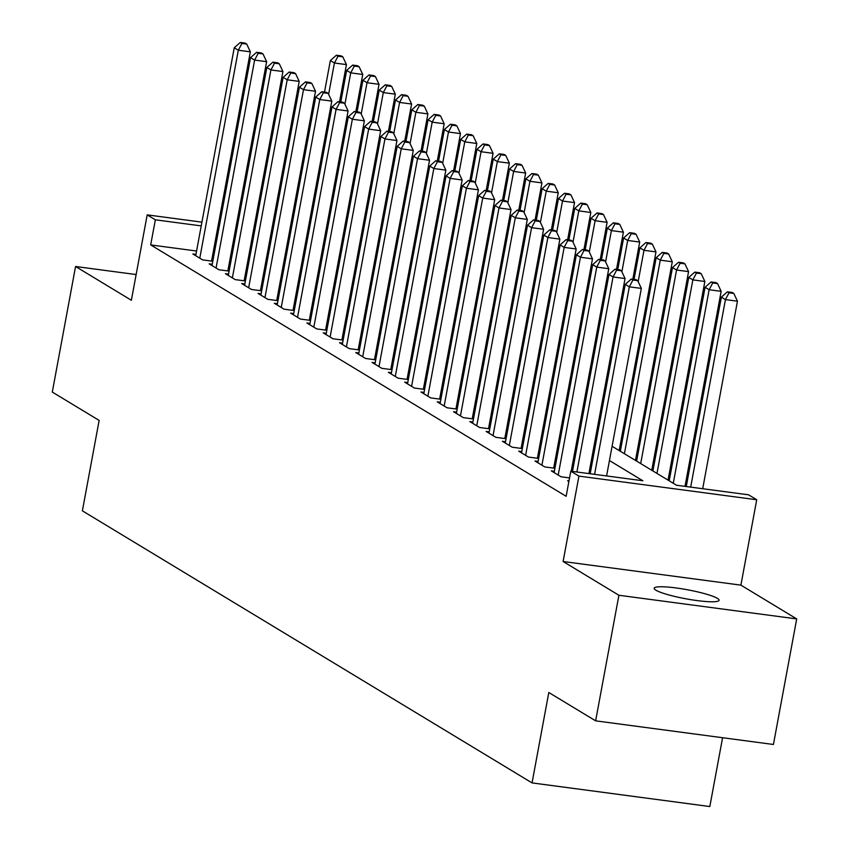 <?xml version="1.0" encoding="UTF-8"?>
<svg xmlns="http://www.w3.org/2000/svg" width="849" height="849" viewBox="0 0 849 849"><rect width="100%" height="100%" fill="white"/><g stroke="black" fill="none" stroke-linecap="round" stroke-linejoin="round"><path stroke-width="1.27" d="M717.384 598.365A33.015 4.585 10.5 0 0 681.758 588.781A33.015 4.585 10.5 0 0 654.165 588.251A33.015 4.585 10.5 0 0 655.874 590.182A33.015 4.585 10.5 0 0 691.5 599.765A33.015 4.585 10.5 0 0 719.092 600.285A33.015 4.585 10.5 0 0 717.384 598.365M612.087 446.266L676.504 485.235L748.585 494.818L756.724 499.753L578.933 476.109L570.793 471.184L642.873 480.767L609.444 460.54M740.901 585.141L563.11 561.507L618.91 595.266L595.637 720.843L773.428 744.477L796.702 618.91L740.901 585.141L756.724 499.753M722.584 737.717L709.828 806.55L532.047 782.905L82.385 510.833L99.142 420.414L52.298 392.068L75.572 266.501L131.372 300.259L147.195 214.871L201.935 222.151M686.501 485.193L685.355 484.492M670.211 475.334L669.065 474.644M653.921 465.475L652.775 464.785M637.631 455.616L636.474 454.926M621.341 445.757L620.184 445.067M618.91 595.266L796.702 618.91M136.137 274.556L75.572 266.501M568.989 480.905L567.578 480.725L568.883 481.51M554.376 471.28L551.288 470.866L561.062 476.777L569.541 477.902M538.086 461.421L534.987 461.007L544.771 466.918L554.938 468.277M521.795 451.562L518.697 451.148L528.471 457.059L538.637 458.418M505.505 441.703L502.406 441.289L512.18 447.2L522.347 448.559M489.215 431.844L486.116 431.43L495.89 437.341L506.057 438.7M472.914 421.985L469.826 421.571L479.6 427.493L489.767 428.841M456.624 412.126L453.536 411.712L463.31 417.634L473.477 418.982M440.334 402.267L437.235 401.853L447.02 407.775L457.187 409.122M424.044 392.408L420.945 391.994L430.719 397.916L440.886 399.263M407.753 382.549L404.655 382.146L414.429 388.057L424.596 389.404M391.453 372.69L388.364 372.287L398.139 378.198L408.305 379.545M375.162 362.831L372.074 362.427L381.848 368.339L392.015 369.686M358.872 352.982L355.784 352.568L365.558 358.48L375.725 359.838M342.582 343.123L339.483 342.709L349.257 348.621L359.435 349.979M326.292 333.264L323.193 332.85L332.967 338.762L343.134 340.12M310.002 323.405L306.903 322.991L316.677 328.903L326.844 330.261M293.701 313.546L290.613 313.132L300.387 319.044L310.554 320.402M277.411 303.687L274.323 303.273L284.097 309.195L294.263 310.543M261.121 293.828L258.022 293.414L267.806 299.336L277.973 300.684M244.83 283.969L241.732 283.555L251.506 289.477L261.683 290.825M228.54 274.11L225.441 273.707L235.215 279.618L245.382 280.966M212.25 264.251L209.151 263.848L218.925 269.759L229.092 271.107M196.575 251.017L150.687 244.915L566.134 496.294L570.793 471.184M573.362 466.642L572.205 465.942M557.061 456.783L555.915 456.083M540.771 446.924L539.624 446.224M524.48 437.065L523.334 436.365M508.19 427.206L507.033 426.506M491.9 417.347L490.743 416.647M475.61 407.488L474.453 406.788M459.309 397.629L458.163 396.939M443.019 387.77L441.873 387.08M426.729 377.911L425.572 377.221M410.438 368.052L409.282 367.362M394.148 358.204L392.991 357.503M377.847 348.345L376.701 347.644M361.557 338.486L360.411 337.785M345.267 328.627L344.121 327.926M328.977 318.768L327.82 318.067M312.687 308.909L311.53 308.208M296.397 299.05L295.24 298.349M280.096 289.191L278.95 288.501M263.806 279.332L262.659 278.642M247.515 269.473L246.369 268.783M231.225 259.614L230.068 258.924M214.266 253.373L213.014 253.204M195.949 254.392L192.861 253.989L202.635 259.9L212.802 261.248M212.95 260.473L211.794 259.773M229.241 270.332L228.084 269.632M245.531 280.181L244.385 279.491M261.821 290.04L260.675 289.35M278.111 299.899L276.965 299.209M294.412 309.758L293.255 309.068M310.702 319.617L309.545 318.916M326.992 329.476L325.836 328.775M343.283 339.335L342.136 338.634M359.573 349.194L358.427 348.493M375.863 359.053L374.717 358.352M392.164 368.912L391.007 368.211M408.454 378.771L407.297 378.07M424.744 388.619L423.587 387.929M441.034 398.478L439.888 397.788M457.324 408.337L456.178 407.647M473.615 418.196L472.469 417.506M489.915 428.055L488.759 427.355M506.206 437.914L505.049 437.214M522.496 447.773L521.339 447.073M538.786 457.632L537.64 456.932M555.076 467.491L553.93 466.791M563.11 561.507L578.933 476.109M150.687 244.915L155.346 219.806L147.195 214.871M595.637 720.843L548.804 692.497L532.047 782.905M269.961 239.248L271.107 239.938M286.251 249.107L287.397 249.797M302.541 258.956L303.698 259.656M318.831 268.815L319.988 269.515M335.122 278.674L336.278 279.374M351.422 288.533L352.568 289.233M367.713 298.392L368.859 299.092M384.003 308.251L385.149 308.951M400.293 318.11L401.45 318.81M416.583 327.969L417.74 328.659M432.873 337.828L434.03 338.518M449.174 347.687L450.32 348.377M465.464 357.546L466.61 358.236M481.754 367.394L482.901 368.095M498.045 377.253L499.201 377.954M514.335 387.112L515.492 387.813M530.636 396.971L531.782 397.672M546.926 406.83L548.072 407.531M563.216 416.689L564.362 417.39M579.506 426.548L580.663 427.249M595.796 436.407L596.953 437.097M289.647 237.656L288.405 237.497M271.967 235.311L270.714 235.141M218.363 224.338L219.615 224.497M236.043 226.683L237.296 226.853M253.734 229.039L254.976 229.209M271.415 231.395L272.667 231.554M289.095 233.74L290.347 233.91M218.915 228.254L217.673 228.094M201.234 225.908L155.346 219.806M594.3 451.381L593.154 450.681M578.01 441.522L576.864 440.822M561.72 431.663L560.563 430.963M545.429 421.804L544.273 421.115M529.139 411.945L527.982 411.256M512.838 402.086L511.692 401.397M496.548 392.238L495.402 391.538M480.258 382.379L479.112 381.679M463.968 372.52L462.811 371.82M447.678 362.661L446.521 361.961M431.388 352.802L430.231 352.102M415.087 342.943L413.941 342.243M398.797 333.084L397.65 332.383M382.506 323.225L381.36 322.524M366.216 313.366L365.059 312.676M349.926 303.507L348.769 302.817M333.636 293.648L332.479 292.958M317.335 283.789L316.189 283.099M301.045 273.94L299.899 273.24M284.755 264.081L283.608 263.381M268.464 254.222L267.308 253.522M252.174 244.363L251.017 243.663M235.884 234.504L234.727 233.804M211.55 261.089L250.338 51.821L238.325 50.229L199.78 258.17M241.912 43.437L246.719 44.074L245.096 43.087L240.288 42.45L241.912 43.437L238.325 50.229L234.25 47.756L195.705 255.708M250.338 51.821L246.719 44.074M240.288 42.45L234.25 47.756M339.547 101.795L346.434 64.598L334.421 63.006L330.357 60.544L324.498 92.106M328.627 94.313L334.421 63.006L338.019 56.214L342.826 56.851L341.192 55.864L336.384 55.227L338.019 56.214M330.357 60.544L336.384 55.227M342.826 56.851L346.434 64.598M227.84 270.948L266.628 61.68L254.615 60.088L216.071 268.029M258.213 53.296L263.01 53.933L261.386 52.946L256.578 52.309L258.213 53.296L254.615 60.088L250.54 57.615L212.006 265.567M266.628 61.68L263.01 53.933M256.578 52.309L250.54 57.615M244.141 280.807L282.919 71.539L270.905 69.947L232.371 277.888M274.503 63.155L279.31 63.792L277.676 62.805L272.869 62.168L274.503 63.155L270.905 69.947L266.83 67.474L228.296 275.426M282.919 71.539L279.31 63.792M272.869 62.168L266.83 67.474M260.431 290.655L299.209 81.398L287.195 79.795L248.661 287.747M290.793 73.014L295.601 73.651L293.966 72.664L289.159 72.027L290.793 73.014L287.195 79.795L283.131 77.333L244.586 285.285M299.209 81.398L295.601 73.651M289.159 72.027L283.131 77.333M276.721 300.514L315.51 91.257L303.496 89.654L264.952 297.606M307.083 82.873L311.891 83.51L310.256 82.523L305.46 81.886L307.083 82.873L303.496 89.654L299.421 87.192L260.876 295.144M315.51 91.257L311.891 83.51M305.46 81.886L299.421 87.192M355.837 111.654L362.735 74.457L350.722 72.865L346.647 70.393L340.799 101.965M344.917 104.172L350.722 72.865L354.309 66.073L359.116 66.71L357.482 65.723L352.685 65.086L354.309 66.073M346.647 70.393L352.685 65.086M359.116 66.71L362.735 74.457M372.127 121.513L379.025 84.316L367.012 82.724L362.937 80.252L357.089 111.824M361.207 114.031L367.012 82.724L370.599 75.932L375.407 76.569L373.783 75.582L368.975 74.945L370.599 75.932M362.937 80.252L368.975 74.945M375.407 76.569L379.025 84.316M388.418 131.372L395.316 94.175L383.302 92.573L379.227 90.111L373.38 121.683M377.497 123.89L383.302 92.573L386.889 85.791L391.697 86.428L390.073 85.441L385.266 84.804L386.889 85.791M379.227 90.111L385.266 84.804M391.697 86.428L395.316 94.175M404.708 141.231L411.606 104.034L399.592 102.432L395.517 99.97L389.67 131.542M393.787 133.749L399.592 102.432L403.19 95.65L407.987 96.287L406.363 95.3L401.556 94.663L403.19 95.65M395.517 99.97L401.556 94.663M407.987 96.287L411.606 104.034M293.011 310.373L331.8 101.116L319.786 99.513L281.242 307.465M323.373 92.721L328.181 93.369L326.557 92.382L321.75 91.745L323.373 92.721L319.786 99.513L315.711 97.051L277.167 305.003M331.8 101.116L328.181 93.369M321.75 91.745L315.711 97.051M421.008 151.09L427.896 113.893L415.883 112.291L411.818 109.829L405.96 141.401M410.088 143.598L415.883 112.291L419.48 105.509L424.288 106.146L422.653 105.159L417.846 104.523L419.48 105.509M411.818 109.829L417.846 104.523M424.288 106.146L427.896 113.893M309.301 320.232L348.09 110.975L336.077 109.372L297.532 317.324M339.664 102.58L344.471 103.228L342.847 102.241L338.04 101.593L339.664 102.58L336.077 109.372L332.001 106.91L293.467 314.862M348.09 110.975L344.471 103.228M338.04 101.593L332.001 106.91M437.299 160.949L444.186 123.752L432.183 122.15L428.108 119.688L422.25 151.26M426.378 153.457L432.183 122.15L435.77 115.358L440.578 116.005L438.944 115.018L434.136 114.382L435.77 115.358M428.108 119.688L434.136 114.382M440.578 116.005L444.186 123.752M325.591 330.091L364.38 120.834L352.367 119.231L313.822 327.183M355.964 112.439L360.761 113.076L359.138 112.1L354.33 111.452L355.964 112.439L352.367 119.231L348.292 116.769L309.758 324.721M364.38 120.834L360.761 113.076M354.33 111.452L348.292 116.769M453.589 170.808L460.487 133.611L448.474 132.009L444.398 129.547L438.551 161.108M442.669 163.316L448.474 132.009L452.061 125.217L456.868 125.864L455.234 124.877L450.437 124.23L452.061 125.217M444.398 129.547L450.437 124.23M456.868 125.864L460.487 133.611M341.892 339.95L380.67 130.693L368.657 129.09L330.123 337.042M372.255 122.298L377.062 122.935L375.428 121.948L370.62 121.311L372.255 122.298L368.657 129.09L364.592 126.628L326.048 334.58M380.67 130.693L377.062 122.935M370.62 121.311L364.592 126.628M469.879 180.667L476.777 143.47L464.764 141.868L460.689 139.406L454.841 170.967M458.959 173.175L464.764 141.868L468.351 135.076L473.158 135.713L471.535 134.736L466.727 134.089L468.351 135.076M460.689 139.406L466.727 134.089M473.158 135.713L476.777 143.47M358.182 349.809L396.961 140.541L384.947 138.949L346.413 346.901M388.545 132.157L393.352 132.794L391.718 131.807L386.911 131.171L388.545 132.157L384.947 138.949L380.883 136.487L342.338 344.429M396.961 140.541L393.352 132.794M386.911 131.171L380.883 136.487M486.169 190.526L493.067 153.319L481.054 151.727L476.979 149.265L471.131 180.826M475.249 183.034L481.054 151.727L484.652 144.935L489.449 145.572L487.825 144.585L483.017 143.948L484.652 144.935M476.979 149.265L483.017 143.948M489.449 145.572L493.067 153.319M374.473 359.668L413.261 150.4L401.248 148.808L362.703 356.76M404.835 142.016L409.642 142.653L408.008 141.666L403.211 141.03L404.835 142.016L401.248 148.808L397.173 146.346L358.628 354.288M413.261 150.4L409.642 142.653M403.211 141.03L397.173 146.346M502.47 200.375L509.358 163.178L497.344 161.586L493.269 159.124L487.422 190.685M491.539 192.893L497.344 161.586L500.942 154.794L505.739 155.431L504.115 154.444L499.308 153.807L500.942 154.794M493.269 159.124L499.308 153.807M505.739 155.431L509.358 163.178M390.763 369.527L429.552 160.259L417.538 158.667L378.994 366.609M421.125 151.875L425.933 152.512L424.309 151.525L419.502 150.889L421.125 151.875L417.538 158.667L413.463 156.205L374.918 364.147M429.552 160.259L425.933 152.512M419.502 150.889L413.463 156.205M518.76 210.234L525.648 173.037L513.634 171.445L509.57 168.983L503.712 200.544M507.84 202.752L513.634 171.445L517.232 164.653L522.039 165.29L520.405 164.303L515.598 163.666L517.232 164.653M509.57 168.983L515.598 163.666M522.039 165.29L525.648 173.037M407.053 379.386L445.842 170.118L433.828 168.527L395.284 376.468M437.415 161.734L442.223 162.371L440.599 161.384L435.792 160.748L437.415 161.734L433.828 168.527L429.753 166.054L391.219 374.006M445.842 170.118L442.223 162.371M435.792 160.748L429.753 166.054M535.05 220.093L541.938 182.896L529.935 181.304L525.86 178.831L520.002 210.403M524.13 212.611L529.935 181.304L533.522 174.512L538.33 175.149L536.695 174.162L531.899 173.525L533.522 174.512M525.86 178.831L531.899 173.525M538.33 175.149L541.938 182.896M423.354 389.245L462.132 179.977L450.119 178.386L411.585 386.327M453.716 171.594L458.513 172.23L456.889 171.243L452.082 170.607L453.716 171.594L450.119 178.386L446.043 175.913L407.509 383.865M462.132 179.977L458.513 172.23M452.082 170.607L446.043 175.913M551.341 229.952L558.239 192.755L546.225 191.163L542.15 188.69L536.303 220.262M540.42 222.47L546.225 191.163L549.812 184.371L554.62 185.008L552.986 184.021L548.189 183.384L549.812 184.371M542.15 188.69L548.189 183.384M554.62 185.008L558.239 192.755M439.644 399.104L478.422 189.836L466.409 188.234L427.875 396.186M470.006 181.453L474.814 182.089L473.18 181.102L468.372 180.466L470.006 181.453L466.409 188.234L462.344 185.772L423.8 393.724M478.422 189.836L474.814 182.089M468.372 180.466L462.344 185.772M567.631 239.811L574.529 202.614L562.516 201.022L558.44 198.549L552.593 230.121M556.711 232.329L562.516 201.022L566.103 194.23L570.91 194.867L569.286 193.88L564.479 193.243L566.103 194.23M558.44 198.549L564.479 193.243M570.91 194.867L574.529 202.614M455.934 408.953L494.712 199.695L482.71 198.093L444.165 406.045M486.297 191.312L491.104 191.948L489.47 190.961L484.673 190.325L486.297 191.312L482.71 198.093L478.634 195.631L440.09 403.583M494.712 199.695L491.104 191.948M484.673 190.325L478.634 195.631M583.921 249.67L590.819 212.473L578.806 210.87L574.731 208.408L568.883 239.98M573.001 242.188L578.806 210.87L582.403 204.089L587.2 204.726L585.577 203.739L580.769 203.102L582.403 204.089M574.731 208.408L580.769 203.102M587.2 204.726L590.819 212.473M472.224 418.812L511.013 209.554L499 207.952L460.455 415.904M502.587 201.16L507.394 201.807L505.76 200.82L500.963 200.184L502.587 201.16L499 207.952L494.925 205.49L456.38 413.442M511.013 209.554L507.394 201.807M500.963 200.184L494.925 205.49M600.222 259.529L607.109 222.332L595.096 220.729L591.021 218.267L585.173 249.839M589.291 252.036L595.096 220.729L598.694 213.948L603.501 214.585L601.867 213.598L597.059 212.961L598.694 213.948M591.021 218.267L597.059 212.961M603.501 214.585L607.109 222.332M488.515 428.671L527.303 219.413L515.29 217.811L476.745 425.763M518.877 211.019L523.684 211.666L522.061 210.679L517.253 210.032L518.877 211.019L515.29 217.811L511.215 215.349L472.67 423.301M527.303 219.413L523.684 211.666M517.253 210.032L511.215 215.349M616.512 269.388L623.399 232.191L611.386 230.588L607.322 228.126L601.463 259.698M605.592 261.895L611.386 230.588L614.984 223.796L619.791 224.444L618.157 223.457L613.349 222.82L614.984 223.796M607.322 228.126L613.349 222.82M619.791 224.444L623.399 232.191M504.805 438.53L543.593 229.272L531.58 227.67L493.036 435.622M535.178 220.878L539.975 221.525L538.351 220.538L533.543 219.891L535.178 220.878L531.58 227.67L527.505 225.208L488.971 433.16M543.593 229.272L539.975 221.525M533.543 219.891L527.505 225.208M632.802 279.247L639.7 242.05L627.687 240.447L623.612 237.985L617.754 269.547M621.882 271.754L627.687 240.447L631.274 233.655L636.081 234.303L634.447 233.316L629.65 232.668L631.274 233.655M623.612 237.985L629.65 232.668M636.081 234.303L639.7 242.05M521.106 448.389L559.884 239.131L547.87 237.529L509.336 445.481M551.468 230.737L556.265 231.374L554.641 230.397L549.834 229.75L551.468 230.737L547.87 237.529L543.795 235.067L505.261 443.019M559.884 239.131L556.265 231.374M549.834 229.75L543.795 235.067M619.176 450.543L655.99 251.909L643.977 250.306L639.902 247.844L634.054 279.406M638.172 281.613L643.977 250.306L647.564 243.514L652.372 244.151L650.748 243.175L645.94 242.527L647.564 243.514M639.902 247.844L645.94 242.527M652.372 244.151L655.99 251.909M537.396 458.248L576.174 248.98L564.161 247.388L525.627 455.34M567.758 240.596L572.566 241.233L570.931 240.246L566.124 239.609L567.758 240.596L564.161 247.388L560.096 244.926L521.551 452.867M576.174 248.98L572.566 241.233M566.124 239.609L560.096 244.926M635.466 460.402L672.281 261.768L660.267 260.165L656.192 257.703L620.322 451.243M624.397 453.706L660.267 260.165L663.854 253.373L668.662 254.01L667.038 253.023L662.231 252.386L663.854 253.373M656.192 257.703L662.231 252.386M668.662 254.01L672.281 261.768M553.686 468.107L592.475 258.839L580.461 257.247L541.917 465.199M584.048 250.455L588.856 251.092L587.221 250.105L582.425 249.468L584.048 250.455L580.461 257.247L576.386 254.785L537.841 462.726M592.475 258.839L588.856 251.092M582.425 249.468L576.386 254.785M651.756 470.261L688.571 271.616L676.557 270.024L672.482 267.562L636.612 461.103M640.687 463.565L676.557 270.024L680.155 263.232L684.952 263.869L683.328 262.882L678.521 262.245L680.155 263.232M672.482 267.562L678.521 262.245M684.952 263.869L688.571 271.616M571.218 471.237L608.765 268.698L596.751 267.106L558.207 475.058M600.339 260.314L605.146 260.951L603.512 259.964L598.715 259.327L600.339 260.314L596.751 267.106L592.676 264.644L554.132 472.585M608.765 268.698L605.146 260.951M598.715 259.327L592.676 264.644M668.046 480.12L704.861 281.475L692.848 279.883L688.772 277.421L652.902 470.962M656.977 473.424L692.848 279.883L696.445 273.091L701.253 273.728L699.618 272.741L694.811 272.104L696.445 273.091M688.772 277.421L694.811 272.104M701.253 273.728L704.861 281.475M588.909 473.593L625.055 278.557L613.042 276.965L576.896 471.991M616.629 270.173L621.436 270.81L619.812 269.823L615.005 269.186L616.629 270.173L613.042 276.965L608.966 274.492L572.47 471.407M625.055 278.557L621.436 270.81M615.005 269.186L608.966 274.492M685.005 486.371L721.151 291.334L709.138 289.742L705.073 287.28L669.203 480.821M673.268 483.283L709.138 289.742L712.736 282.95L717.543 283.587L715.909 282.6L711.101 281.964L712.736 282.95M705.073 287.28L711.101 281.964M717.543 283.587L721.151 291.334M606.589 475.939L641.345 288.416L629.332 286.824L594.576 474.347M632.929 280.032L637.726 280.669L636.103 279.682L631.295 279.045L632.929 280.032L629.332 286.824L625.257 284.351L590.161 473.763M641.345 288.416L637.726 280.669M631.295 279.045L625.257 284.351M702.696 488.716L737.452 301.193L725.439 299.601L721.363 297.129L686.257 486.541M690.683 487.124L725.439 299.601L729.026 292.809L733.833 293.446L732.199 292.459L727.402 291.823L729.026 292.809M721.363 297.129L727.402 291.823M733.833 293.446L737.452 301.193"/></g></svg>
